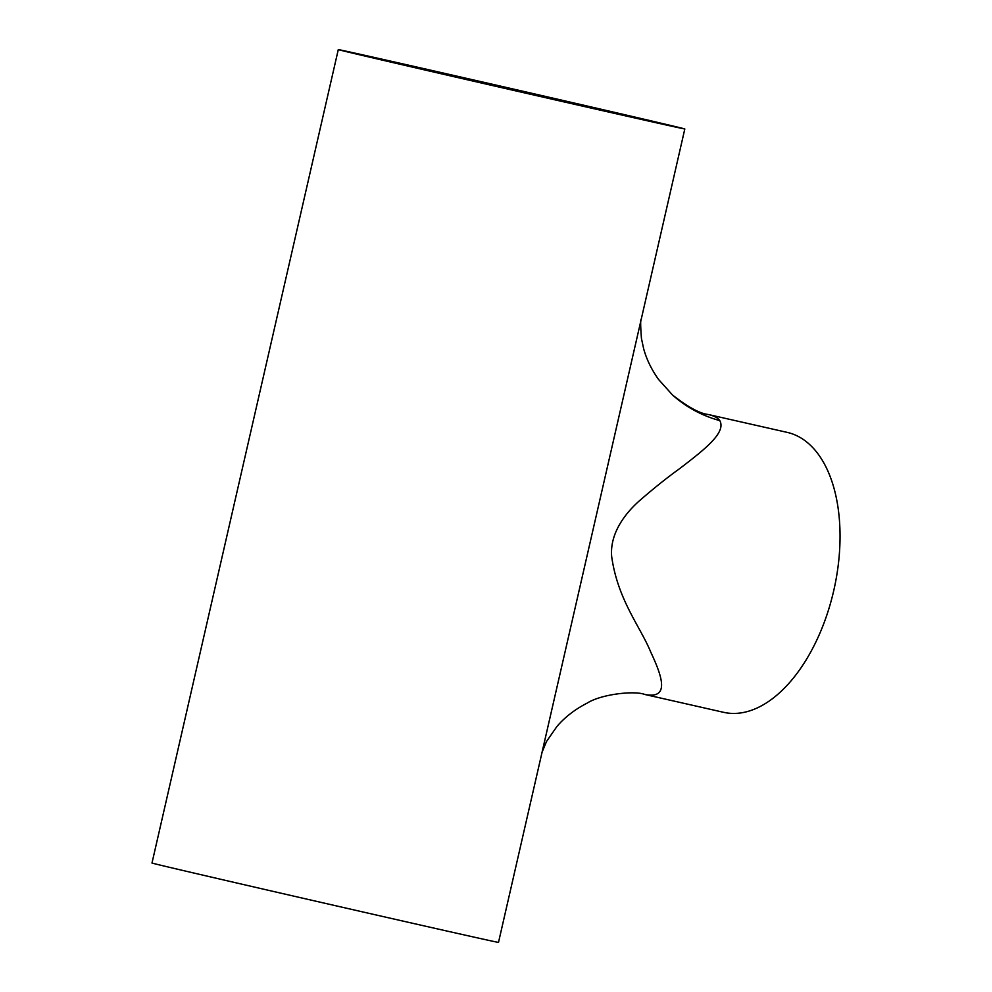 <?xml version="1.0" encoding="UTF-8"?>
<svg xmlns="http://www.w3.org/2000/svg" width="992" height="992" viewBox="0 0 992 992"><rect width="100%" height="100%" fill="white"/><g stroke="black" fill="none" stroke-linecap="round" stroke-linejoin="round"><path stroke-width="1.49" d="M394.952 62.868L470.394 79.36L652.277 121.508L394.952 62.868M786.755 432.276A143.53 80.476 102.8 0 1 787.078 432.351L708.561 414.569C714.314 415.958 718.059 417.979 719.808 420.62C726.491 432.76 703.812 450.033 680.066 468.323C667.504 477.338 654.1 488.039 639.852 500.414C626.609 511.996 609.609 532.344 611.667 556.462C617.694 599.949 640.386 626.622 650.876 652.376C661.912 675.961 670.468 699.695 644.478 694.388M787.078 432.351A143.53 80.476 102.8 0 1 787.412 432.425A143.53 80.476 102.8 0 1 833.788 590.414A143.53 80.476 102.8 0 1 723.652 712.33A143.53 80.476 102.8 0 1 723.329 712.244M723.652 712.33L644.8 694.462C634.57 690.444 601.375 694.102 587.264 703.055C575.013 709.342 564.907 717.142 556.958 726.442L546.542 741.433L542.078 752.196L498.505 942.4A177.754 0.62 -167.1 0 1 375.918 914.934A177.754 0.62 -167.1 0 1 181.697 870.195A177.754 0.62 -167.1 0 1 151.987 863.04L338.284 49.6A177.754 0.62 -167.1 0 1 460.883 77.066A177.754 0.62 -167.1 0 1 655.104 121.805A177.754 0.62 -167.1 0 1 684.815 128.96A177.754 0.62 -167.1 0 1 562.216 101.494A177.754 0.62 -167.1 0 1 367.995 56.767A177.754 0.62 -167.1 0 1 338.284 49.6M542.078 752.196L684.815 128.96M641.254 319.151L641.254 319.151C640.423 319.474 640.485 325.897 641.44 338.433L643.672 348.812C646.524 359.24 651.459 369.433 658.502 379.39L672.44 394.915A141.868 127.46 131.9 0 0 672.675 395.126A141.868 127.46 131.9 0 0 719.808 420.62M708.226 414.482C699.943 413.614 688.088 407.154 672.675 395.126"/></g></svg>

